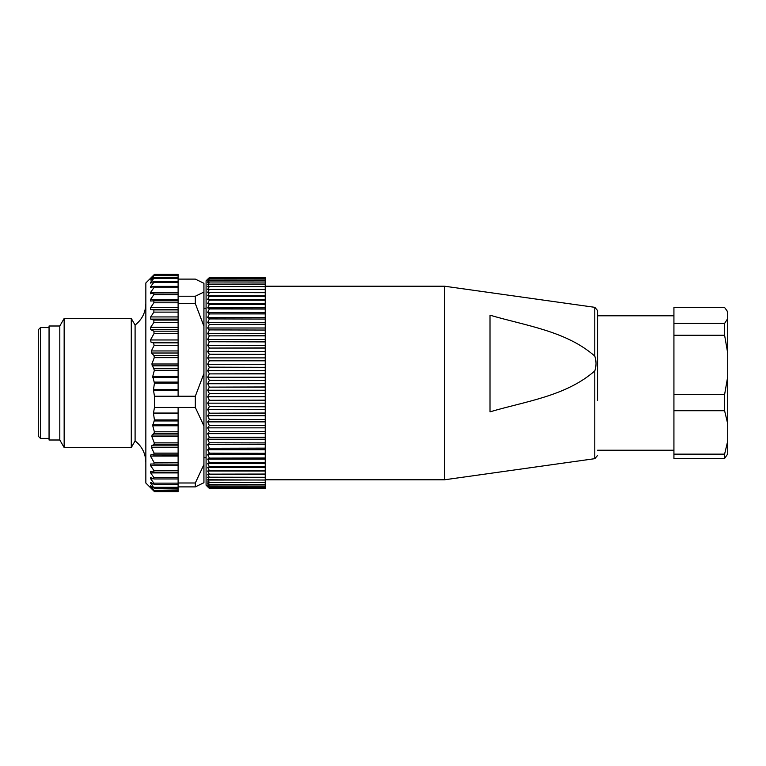 <?xml version="1.0" encoding="UTF-8"?>
<svg xmlns="http://www.w3.org/2000/svg" width="766" height="766" viewBox="0 0 766 766"><rect width="100%" height="100%" fill="white"/><g stroke="black" fill="none" stroke-linecap="round" stroke-linejoin="round"><path stroke-width="1.15" d="M131.283 319.451L131.283 318.474L64.153 318.474L64.153 447.526L131.283 447.526L131.283 319.451M154.454 396.223L178.114 396.223L178.114 390.133L153.497 390.133L154.454 396.223L154.454 407.455L195.32 407.455L195.32 396.223L178.114 396.223M153.497 390.133L153.497 389.616L178.114 389.616L178.114 296.231L195.32 296.231L195.32 303.566L203.928 326.211L203.928 482.704L195.32 486.889L195.32 482.982L178.114 482.982L178.114 486.889L195.32 486.889M153.985 300.827L178.114 300.827L153.87 300.827L153.87 302.781L150.663 307.568L150.663 309.521L153.87 309.914L153.87 312.126L150.663 316.933L150.663 319.106L153.87 320.083L153.87 322.515L150.663 327.274L150.663 329.639L153.87 331.171L154.062 333.497L150.471 339.97L151.122 342.373L153.43 342.842L154.157 345.332L151.39 350.943L151.544 353.011L154.004 355.577L154.272 357.645L151.859 364.003L154.359 370.294L152.76 376.326L154.426 383.211L153.497 389.616M153.87 300.827L150.615 301.019M150.663 301.009L150.663 299.315L153.87 294.613L153.87 292.938L150.462 293.742M150.663 293.713L150.663 292.296L153.87 287.738L153.87 286.379L150.663 287.719L150.663 286.599L153.87 282.271L153.87 281.237L150.663 283.133L150.663 282.319L153.87 278.288L178.114 278.288L178.114 292.909L153.87 292.938M178.114 286.379L153.87 286.379M178.114 281.237L153.87 281.237M150.663 283.133L150.663 282.319L152.022 282.319M153.87 277.598L153.87 278.288L153.87 277.598L150.663 280.002L153.87 275.837L150.663 278.25L153.87 274.956L178.114 274.956L178.114 274.381L154.454 274.381M150.663 280.002L151.295 279.523M154.301 491.475L145.846 483.02L145.846 282.98L154.301 274.525M178.114 278.288L178.114 275.837L153.87 275.501M154.33 383.89L154.426 382.789M153.87 491.044L150.663 487.683L153.87 490.336L150.663 486.219L153.87 488.047L150.663 482.389L154.311 484.371L178.114 484.371M153.87 490.336L178.114 489.953L178.114 486.889M151.371 486.219L150.663 485.692M153.87 488.047L153.87 487.31L178.114 487.31M152.137 483.231L150.663 483.231L150.663 482.389M153.87 484.208L153.87 483.135L150.663 478.779L150.663 477.62L154.205 478.97L178.114 478.97L178.114 454.88M153.87 478.894L153.87 477.496L150.663 472.919L150.663 471.463L154.071 472.191L178.114 472.191L154.225 472.162M153.87 472.162L153.87 470.458L150.663 465.738L150.663 464.014L178.114 464.129L153.947 464.129M153.87 464.129L154.062 462.444L178.114 462.444M178.114 407.455L178.114 413.535L153.497 413.535L154.426 419.94L152.76 425.772L154.359 431.804L154.071 433.336L152.07 435.002L151.859 436.534L154.272 442.882L154.004 444.558L151.544 445.85L151.39 447.516L154.157 453.137L153.43 454.88L151.122 454.401L150.471 456.057L154.062 462.444M178.114 413.535L178.114 454.908L153.43 454.88M153.497 413.535L153.497 413.046L178.114 413.046M154.454 407.455L153.497 413.046M178.114 389.616L178.114 390.133M178.114 303.566L195.32 303.566M154.253 292.938L178.114 292.909L178.114 296.231M178.114 275.837L178.114 274.956M178.114 478.894L178.114 482.982M154.454 491.619L178.114 491.619L178.114 489.953M178.114 279.111L195.32 279.111L203.928 283.296L203.928 326.211M203.928 464.522L195.32 482.982M195.32 407.455L203.928 425.915M203.928 373.578L195.32 396.223M203.928 292.047L195.32 296.231M59.805 440L59.805 326L49.053 326L49.053 440L59.805 440L64.153 447.526M131.283 318.474L135.094 325.071L135.094 440.929L131.283 447.526M40.454 340.573L40.454 438.391L38.3 436.237L38.3 329.763L40.454 327.609L40.454 340.573M265.228 486.037L209.309 485.998L265.228 486.037L265.228 488.363L209.309 488.373L207.691 486.783M265.228 488.363L209.309 488.363L207.691 486.621L209.309 488.009L265.228 488.009L209.309 487.99L207.691 486.056L209.309 487.224L265.228 487.224L209.309 487.205L207.691 485.079L209.309 486.037M265.228 482.446L209.309 482.389L265.228 482.446L265.228 484.438L209.309 484.438L207.691 483.7L209.309 485.998M265.228 484.399L209.309 484.438M265.228 477.285L209.309 477.208L265.228 477.285L265.228 480.052L207.691 479.765L209.309 482.389M265.228 479.985L209.309 480.052M265.228 470.63L209.309 470.535L265.228 470.63L265.228 474.135L209.309 474.135L207.691 474.298L209.309 477.208M265.228 474.049L209.309 474.135M265.228 462.597L209.309 462.492L265.228 462.597L265.228 466.781L209.309 466.781L207.691 467.384L209.309 470.535M265.228 466.676L209.309 466.781M265.228 453.319L209.309 453.185L265.228 453.319L265.228 458.106L209.309 458.106L207.691 459.15L209.309 462.492M265.228 457.991L209.309 458.106M265.228 442.92L209.309 442.777L265.228 442.92L265.228 448.244L209.309 448.244L207.691 449.709L209.309 453.185M265.228 448.11L209.309 448.244M265.228 431.584L209.309 431.43L265.228 431.584L265.228 437.357L209.309 437.357L207.691 439.224L209.309 442.777M265.228 437.214L209.309 437.357M265.228 419.471L209.309 419.318L265.228 419.471L265.228 425.609L209.309 425.609L207.691 427.849L209.309 431.43M265.228 425.456L209.309 425.609M265.228 406.794L209.309 406.631L265.228 406.794L265.228 413.19L209.309 413.19L207.691 415.756L209.309 419.318M265.228 413.027L209.309 413.19M265.228 393.734L209.309 393.571L265.228 393.734L265.228 400.302L209.309 400.302L207.691 403.155L209.309 406.631M265.228 400.13L209.309 400.302M265.228 380.51L209.309 380.338L265.228 380.51L265.228 387.127L209.309 387.127L207.691 390.239L209.309 393.571M265.228 386.964L209.309 387.127M265.228 367.326L209.309 367.153L265.228 367.326L265.228 373.894L209.309 373.894L207.691 377.207L209.309 380.338M265.228 373.731L209.309 373.894M265.228 354.38L209.309 354.218L265.228 354.38L265.228 360.805L209.309 360.805L207.691 364.262L209.309 367.153M265.228 360.642L209.309 360.805M265.228 341.895L209.309 341.741L265.228 341.895L265.228 348.07L209.309 348.07L207.691 351.623L209.309 354.218M265.228 347.908L209.309 348.07M265.228 330.05L209.309 329.907L265.228 330.05L265.228 335.881L209.309 335.881L207.691 339.462L209.309 341.741M265.228 335.728L209.309 335.881M265.228 319.049L209.309 318.915L265.228 319.049L265.228 324.439L209.309 324.439L207.691 328.001L209.309 329.907M265.228 324.296L209.309 324.439M265.228 309.052L209.309 308.937L265.228 309.052L265.228 313.916L209.309 313.916L207.691 317.402L209.309 318.915M265.228 313.792L209.309 313.916M265.228 300.224L209.309 300.119L265.228 300.224L265.228 304.485L209.309 304.485L207.691 307.836L209.309 308.937M265.228 304.37L209.309 304.485M265.228 292.698L209.309 292.612L265.228 292.698L265.228 296.289L209.309 296.289L207.691 299.468L209.309 300.119M265.228 296.193L209.309 296.289M265.228 286.599L209.309 286.532L265.228 286.599L265.228 289.462L209.309 289.462L207.691 292.401L209.309 292.612M265.228 289.385L209.309 289.462M265.228 282.012L209.309 281.965L265.228 282.012L265.228 284.109L209.309 284.109L207.691 286.771L209.309 286.532M265.228 284.052L209.309 284.109M208.055 278.853L209.309 277.627L265.228 277.627L265.228 280.318L209.309 280.318L207.691 282.654L209.309 281.965M265.228 280.279L209.309 280.318M207.691 279.217L209.309 277.675L265.228 277.675L209.309 277.685L207.691 279.466L209.309 278.135L265.228 278.135L209.309 278.144L207.691 280.126L209.309 279.006L265.228 279.006L209.309 279.025L207.691 281.189L209.309 280.279M265.228 280.318L265.228 281.965M265.228 284.109L265.228 286.532M265.228 289.462L265.228 292.612M265.228 296.289L265.228 300.119M265.228 304.485L265.228 308.937M265.228 313.916L265.228 318.915M265.228 324.439L265.228 329.907M265.228 335.881L265.228 341.741M265.228 348.07L265.228 354.218M265.228 360.805L265.228 367.153M265.228 373.894L265.228 380.338M265.228 387.127L265.228 393.571M265.228 400.302L265.228 406.631M265.228 413.19L265.228 419.318M265.228 425.609L265.228 431.43M265.228 437.357L265.228 442.777M265.228 448.244L265.228 453.185M265.228 458.106L265.228 462.492M265.228 466.781L265.228 470.535M265.228 474.135L265.228 477.208M265.228 480.052L265.228 482.389M265.228 484.438L265.228 485.998M208.065 487.157L206.083 485.175L206.083 280.825L208.065 278.843M209.309 482.446L207.691 481.929L209.309 484.399M209.309 477.285L207.691 477.218L209.309 479.985M209.309 470.63L207.691 471.013L209.309 474.049M209.309 462.597L207.691 463.43L209.309 466.676M209.309 453.319L207.691 454.573L209.309 457.991M209.309 442.92L207.691 444.586L209.309 448.11M209.309 431.584L207.691 433.633L209.309 437.214M209.309 419.471L207.691 421.875L209.309 425.456M209.309 406.794L207.691 409.513L209.309 413.027M209.309 393.734L207.691 396.731L209.309 400.13M209.309 380.51L207.691 383.728L209.309 386.964M209.309 367.326L207.691 370.715L209.309 373.731M209.309 354.38L207.691 357.894L209.309 360.642M209.309 341.895L207.691 345.466L209.309 347.908M209.309 330.05L207.691 333.641L209.309 335.728M209.309 319.049L207.691 322.582L209.309 324.296M209.309 309.052L207.691 312.48L209.309 313.792M209.309 300.224L207.691 303.499L209.309 304.37M209.309 292.698L207.691 295.762L209.309 296.193M209.309 286.599L207.691 289.404L209.309 289.385M209.309 282.012L207.691 284.521L209.309 284.052M265.228 292.401L207.691 292.401M265.228 295.762L207.691 295.762M265.228 299.468L207.691 299.468M265.228 303.499L207.691 303.499M265.228 307.836L207.691 307.836M265.228 312.48L207.691 312.48M265.228 317.402L207.691 317.402M265.228 322.582L207.691 322.582M265.228 328.001L207.691 328.001M265.228 333.641L207.691 333.641M265.228 339.462L207.691 339.462M265.228 345.466L207.691 345.466M265.228 351.623L207.691 351.623M265.228 357.894L207.691 357.894M265.228 364.262L207.691 364.262M265.228 370.715L207.691 370.715M265.228 377.207L207.691 377.207M265.228 383.728L207.691 383.728M265.228 390.239L207.691 390.239M265.228 396.731L207.691 396.731M265.228 403.155L207.691 403.155M265.228 409.513L207.691 409.513M265.228 415.756L207.691 415.756M265.228 421.875L207.691 421.875M265.228 427.849L207.691 427.849M265.228 433.633L207.691 433.633M265.228 439.224L207.691 439.224M265.228 444.586L207.691 444.586M265.228 449.709L207.691 449.709M265.228 454.573L207.691 454.573M265.228 459.15L207.691 459.15M265.228 463.43L207.691 463.43M265.228 467.384L207.691 467.384M265.228 471.013L207.691 471.013M265.228 474.298L207.691 474.298M597.566 400.398L597.566 310.517L594.789 307.329L444.51 286.206L444.51 479.794L265.228 479.794M673.927 315.784L597.566 315.784L597.566 312.988M490.01 315.18L490.01 411.849C525.514 401.298 565.825 396.233 594.789 370.926C596.436 366.024 596.436 361.073 594.789 356.104C566.141 330.95 525.581 325.722 490.01 315.18M727.7 312.289L726.896 310.623L727.7 312.021L727.7 423.732L724.598 410.71L673.927 410.71L673.927 454.152L724.598 454.152L727.7 441.139L727.7 453.979L724.598 458.48L673.927 458.48L673.927 454.152M724.598 410.71L724.598 394.586L727.7 376.795M726.896 310.623L724.598 307.52L673.927 307.52L673.927 394.586L724.598 394.586M673.927 394.586L673.927 410.71M724.598 458.48L724.598 454.152M727.7 423.732L727.7 441.139M727.7 353.021L724.598 335.23L673.927 335.23M724.598 335.23L724.598 323.424L727.7 318.656M673.927 323.424L724.598 323.424M153.87 491.025L178.114 491.025M153.87 483.135L178.114 483.135M150.663 478.779L153.583 478.779M153.87 477.496L178.114 477.496M150.663 472.919L178.114 472.919M153.87 470.458L178.114 470.458M150.663 465.738L178.114 465.738M153.87 282.271L178.114 282.271M150.663 286.599L153.344 286.599M153.87 287.738L178.114 287.738M150.663 292.296L178.114 292.296M153.87 294.613L178.114 294.613M150.663 299.315L178.114 299.315M153.87 302.781L178.114 302.781M150.663 307.568L178.114 307.568M150.663 309.521L178.114 309.521M153.87 309.914L178.114 309.914M153.87 312.126L178.114 312.126M150.663 316.933L178.114 316.933M150.663 319.106L178.114 319.106M153.87 320.083L178.114 320.083M153.87 322.515L178.114 322.515M150.663 327.274L178.114 327.274M150.663 329.639L178.114 329.639M153.87 331.171L178.114 331.171M154.062 333.497L178.114 333.497M154.33 420.946L178.114 420.946M154.426 419.94L178.114 419.94M154.071 433.336L178.114 433.336M154.359 431.804L178.114 431.804M154.004 444.558L178.114 444.558M154.272 442.882L178.114 442.882M154.157 453.137L178.114 453.137M152.788 424.766L178.114 424.766M152.76 425.772L178.114 425.772M152.07 435.002L178.114 435.002M151.859 436.534L178.114 436.534M151.544 445.85L178.114 445.85M151.39 447.516L178.114 447.516M150.471 456.057L178.114 456.057M154.426 383.211L178.114 383.211M154.33 382.11L178.114 382.11M154.359 370.294L178.114 370.294M154.071 368.475L178.114 368.475M154.272 357.645L178.114 357.645M154.004 355.577L178.114 355.577M154.157 345.332L178.114 345.332M153.43 342.842L178.114 342.842M152.788 377.427L178.114 377.427M152.76 376.326L178.114 376.326M152.07 365.822L178.114 365.822M151.859 364.003L178.114 364.003M151.544 353.011L178.114 353.011M151.39 350.943L178.114 350.943M151.122 342.373L178.114 342.373M150.471 339.97L178.114 339.97M444.51 479.794L594.789 458.671L594.789 370.926M594.789 356.104L594.789 307.329M59.805 326L64.153 318.474M154.445 275.061L178.114 275.061M154.397 277.302L178.114 277.302M154.435 490.747L178.114 490.747M154.387 488.315L178.114 488.315M135.094 325.071C142.055 319.585 145.645 312.413 145.846 303.556M135.094 440.929C142.055 446.415 145.645 453.587 145.846 462.444M49.053 327.609L40.454 327.609M49.053 438.391L40.454 438.391M206.083 308.248L203.928 308.248M206.083 457.752L203.928 457.752M265.228 286.206L444.51 286.206M594.789 458.671L597.566 455.483M673.927 450.216L597.566 450.216"/></g></svg>
